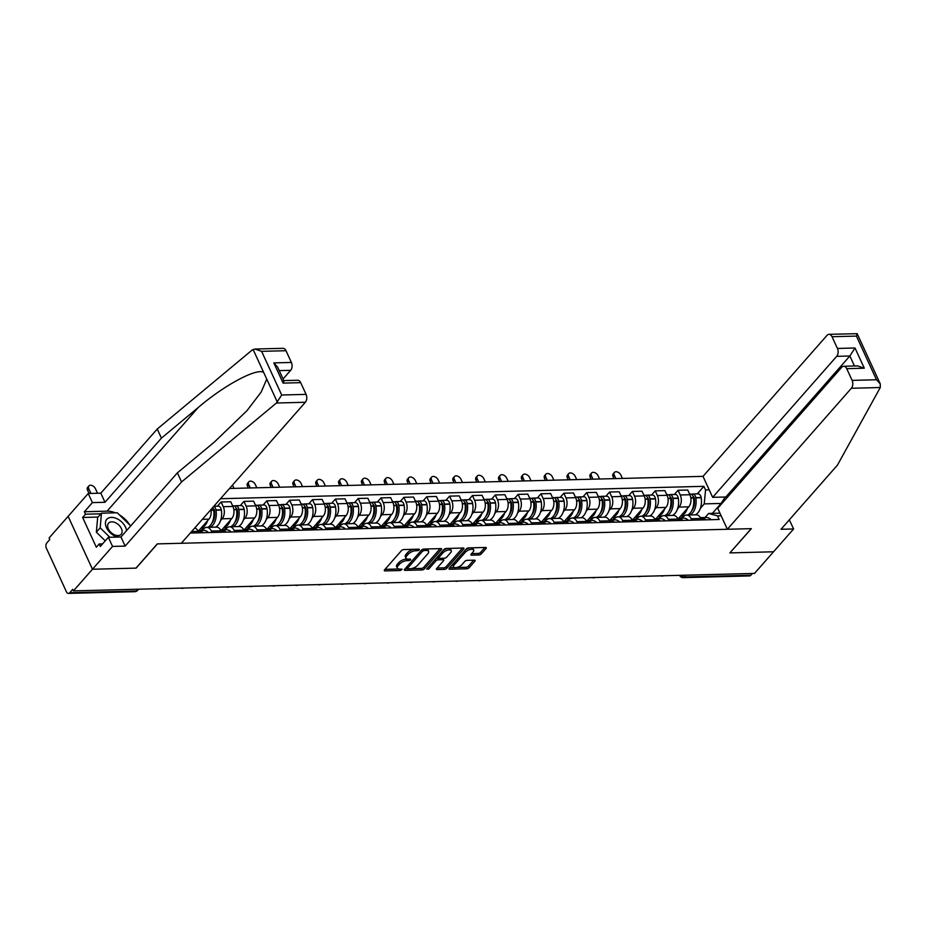 <?xml version="1.0" encoding="UTF-8"?>
<svg xmlns="http://www.w3.org/2000/svg" width="927" height="927" viewBox="0 0 927 927"><rect width="100%" height="100%" fill="white"/><g stroke="black" fill="none" stroke-linecap="round" stroke-linejoin="round"><path stroke-width="1.39" d="M415.145 549.271L415.806 550.708L417.787 550.661L419.444 549.885L419.097 549.166L403.824 549.56A1.854 0.811 155.3 0 0 401.449 550.661L384.554 569.873A1.854 0.811 155.3 0 0 384.299 570.603A1.854 0.811 155.3 0 0 385.053 570.905L400.325 570.511L402.156 569.224L399.664 569.062L400.325 570.511M410.719 559.815L410.371 559.085L408.39 559.143L409.05 560.58L410.719 559.815M478.935 554.983A1.854 0.811 155.3 0 0 481.31 553.882L486.049 548.494A1.854 0.811 155.3 0 0 486.293 547.753A1.854 0.811 155.3 0 0 485.551 547.463L468.587 547.892A1.854 0.811 155.3 0 0 466.211 549.004L449.317 568.205A1.854 0.811 155.3 0 0 449.074 568.946A1.854 0.811 155.3 0 0 449.815 569.236L466.779 568.807A1.854 0.811 155.3 0 0 469.155 567.706L474.879 561.194A1.854 0.811 155.3 0 0 475.122 560.453A1.854 0.811 155.3 0 0 474.381 560.163L467.127 560.348A1.854 0.811 155.3 0 0 464.751 561.449L461.913 564.682A4.959 2.167 155.3 0 1 457.196 567.382A4.959 2.167 155.3 0 1 453.558 566.849A4.959 2.167 155.3 0 1 454.218 564.879L465.342 552.225A4.959 2.167 155.3 0 1 470.047 549.526A4.959 2.167 155.3 0 1 473.685 550.059A4.959 2.167 155.3 0 1 473.025 552.028L471.171 554.137A1.854 0.811 155.3 0 0 470.928 554.879A1.854 0.811 155.3 0 0 471.681 555.169L478.935 554.983L478.228 553.442A1.854 0.811 155.3 0 0 480.603 552.341L484.879 547.475M415.806 550.708A5.933 2.596 155.3 0 0 408.204 554.242L406.791 555.841A5.933 2.596 155.3 0 0 406.003 558.205A5.933 2.596 155.3 0 0 408.39 559.143M407.359 559.062L406.362 559.097L407.08 560.638L409.05 560.58M407.08 560.638A5.933 2.596 155.3 0 0 399.467 564.172L398.065 565.771A5.933 2.596 155.3 0 0 397.277 568.124A5.933 2.596 155.3 0 0 399.664 569.062M254.971 349.039L282.99 348.32A5.666 3.569 88.5 0 1 286.003 350.719L261.611 351.345L254.971 349.039L252.086 350.093L157.231 429.039L100.811 493.176L88.216 493.5L68.123 516.339L92.468 569.248L136.118 568.124L157.439 543.882L751.218 528.657L729.897 552.898L773.535 551.785L754.508 573.419L73.442 590.881L72.723 589.34L69.757 592.712L136.107 591.009A3.778 2.422 41.3 0 0 137.532 590.418L138.587 589.213M137.671 589.236L136.107 591.009A3.778 2.375 -91.5 0 1 134.786 591.693L68.436 593.396A3.778 2.375 -91.5 0 1 66.431 591.797L46.35 548.135A3.778 2.375 -91.5 0 1 46.848 542.886L49.803 539.514L49.096 537.973L68.123 516.339L92.468 569.248L73.442 590.881M441.345 549.641A1.854 0.811 155.3 0 0 441.588 548.9A1.854 0.811 155.3 0 0 440.846 548.61L423.882 549.039A1.854 0.811 155.3 0 0 421.495 550.151L404.601 569.352A1.854 0.811 155.3 0 0 404.357 570.093A1.854 0.811 155.3 0 0 405.099 570.383L422.063 569.954A1.854 0.811 155.3 0 0 424.45 568.842L441.345 549.641L440.87 548.61M462.515 548.054L446.096 566.733A1.854 0.811 155.3 0 1 443.72 567.834L444.427 569.375L437.162 569.56A1.854 0.811 155.3 0 1 436.42 569.271A1.854 0.811 155.3 0 1 436.663 568.529L443.512 560.742A1.854 0.811 155.3 0 0 443.766 560.012A1.854 0.811 155.3 0 0 443.013 559.711L438.204 559.838A1.854 0.811 155.3 0 0 435.829 560.939L428.691 569.051L426.675 569.108L443.859 549.572A1.854 0.811 155.3 0 1 446.235 548.471L463.199 548.031L463.697 549.062A1.854 0.811 155.3 0 0 463.94 548.332A1.854 0.811 155.3 0 0 463.199 548.031M463.697 549.062L446.802 568.274A1.854 0.811 155.3 0 1 444.427 569.375M836.687 356.339A5.666 3.569 -91.5 0 0 837.429 348.448L854.995 347.996L849.862 355.991L836.687 356.339L712.654 497.335L703.002 476.362L229.49 488.494M752.4 573.477L750.835 575.25A3.778 2.375 88.5 0 1 749.514 575.934L683.164 577.637A3.778 2.375 -91.5 0 0 684.485 576.942L750.835 575.25M68.436 593.396A3.778 2.375 -91.5 0 0 69.757 592.712M198.818 532.84L198.158 531.38A8.679 5.469 -91.5 0 0 194.821 527.915M202.376 530.429L203.673 528.946A8.679 5.469 88.5 0 1 206.709 527.37A8.679 5.469 88.5 0 1 211.333 531.044L212.005 532.492M221.669 532.249L220.997 530.8A8.679 5.469 -91.5 0 0 216.385 527.115L206.709 527.37M198.934 530.511L208.946 519.143A8.679 5.469 -91.5 0 0 210.904 509.63M225.226 529.838L226.524 528.367A8.679 5.469 88.5 0 1 229.56 526.779A8.679 5.469 88.5 0 1 234.183 530.464L234.855 531.913M217.416 506.177L221.09 501.994L223.256 506.698A8.679 5.469 88.5 0 1 222.121 518.796L220.556 520.58M244.519 531.658L243.847 530.209A8.679 5.469 -91.5 0 0 239.224 526.536L229.56 526.779M221.785 529.931L231.785 518.552A8.679 5.469 -91.5 0 0 232.92 506.455L230.765 501.75L221.09 501.994M248.077 529.259L249.375 527.776A8.679 5.469 88.5 0 1 252.411 526.2A8.679 5.469 88.5 0 1 257.034 529.873L257.694 531.322M240.267 505.597L243.94 501.414L246.107 506.119A8.679 5.469 88.5 0 1 244.971 518.216L243.407 519.989M267.37 531.078L266.698 529.63A8.679 5.469 -91.5 0 0 262.074 525.945L252.411 526.2M244.635 529.34L254.635 517.961A8.679 5.469 -91.5 0 0 255.771 505.864L253.604 501.159L243.94 501.414M270.927 528.668L272.214 527.196A8.679 5.469 88.5 0 1 275.261 525.609A8.679 5.469 88.5 0 1 279.884 529.294L280.545 530.742M263.117 505.006L266.791 500.823L268.957 505.528A8.679 5.469 88.5 0 1 267.822 517.625L266.258 519.398M290.221 530.487L289.548 529.039A8.679 5.469 -91.5 0 0 284.925 525.366L275.261 525.609M267.486 528.761L277.486 517.382A8.679 5.469 -91.5 0 0 278.621 505.285L276.455 500.58L266.791 500.823M293.766 528.077L295.064 526.606A8.679 5.469 88.5 0 1 298.112 525.018A8.679 5.469 88.5 0 1 302.735 528.703L303.396 530.151M285.956 504.427L289.641 500.244L291.808 504.948A8.679 5.469 88.5 0 1 290.672 517.046L289.108 518.819M313.059 529.908L312.399 528.46A8.679 5.469 -91.5 0 0 307.776 524.775L298.112 525.018M290.325 528.17L300.336 516.791A8.679 5.469 -91.5 0 0 301.472 504.694L299.305 499.989L289.641 500.244M316.617 527.498L317.915 526.026A8.679 5.469 88.5 0 1 320.962 524.439A8.679 5.469 88.5 0 1 325.586 528.112L326.246 529.572M308.807 503.836L312.492 499.653L314.647 504.358A8.679 5.469 88.5 0 1 313.523 516.455L311.959 518.228M335.91 529.317L335.25 527.869A8.679 5.469 -91.5 0 0 330.626 524.195L320.962 524.439M313.175 527.59L323.187 516.212A8.679 5.469 -91.5 0 0 324.323 504.114L322.156 499.41L312.492 499.653M339.467 526.907L340.765 525.435A8.679 5.469 88.5 0 1 343.813 523.848A8.679 5.469 88.5 0 1 348.425 527.533L349.097 528.981M331.657 503.257L335.342 499.074L337.498 503.778A8.679 5.469 88.5 0 1 336.362 515.875L334.809 517.648M358.761 528.738L358.1 527.289A8.679 5.469 -91.5 0 0 353.477 523.604L343.813 523.848M336.026 527L346.038 515.621A8.679 5.469 -91.5 0 0 347.173 503.523L345.006 498.819L335.342 499.074M362.318 526.327L363.616 524.844A8.679 5.469 88.5 0 1 366.652 523.268A8.679 5.469 88.5 0 1 371.275 526.942L371.947 528.39M354.508 502.666L358.181 498.483L360.348 503.187A8.679 5.469 88.5 0 1 359.212 515.285L357.66 517.057M381.611 528.147L380.939 526.698A8.679 5.469 -91.5 0 0 376.327 523.013L366.652 523.268M358.876 526.409L368.888 515.041A8.679 5.469 -91.5 0 0 370.012 502.944L367.857 498.239L358.181 498.483M385.168 525.736L386.466 524.265A8.679 5.469 88.5 0 1 389.502 522.677A8.679 5.469 88.5 0 1 394.126 526.362L394.798 527.811M377.359 502.075L381.032 497.892L383.199 502.608A8.679 5.469 88.5 0 1 382.063 514.705L380.499 516.478M404.462 527.556L403.79 526.107A8.679 5.469 -91.5 0 0 399.178 522.434L389.502 522.677M381.727 525.829L391.727 514.45A8.679 5.469 -91.5 0 0 392.863 502.353L390.707 497.648L381.032 497.892M408.019 525.157L409.317 523.674A8.679 5.469 88.5 0 1 412.353 522.098A8.679 5.469 88.5 0 1 416.976 525.771L417.637 527.22M400.209 501.495L403.882 497.312L406.049 502.017A8.679 5.469 88.5 0 1 404.914 514.114L403.349 515.887M427.312 526.976L426.64 525.528A8.679 5.469 -91.5 0 0 422.017 521.843L412.353 522.098M404.578 525.238L414.578 513.871A8.679 5.469 -91.5 0 0 415.713 501.774L413.546 497.069L403.882 497.312M430.87 524.566L432.167 523.095A8.679 5.469 88.5 0 1 435.203 521.507A8.679 5.469 88.5 0 1 439.827 525.192L440.487 526.64M423.06 500.904L426.733 496.721L428.9 501.426A8.679 5.469 88.5 0 1 427.764 513.523L426.2 515.296M450.163 526.385L449.491 524.937A8.679 5.469 -91.5 0 0 444.867 521.264L435.203 521.507M427.428 524.659L437.428 513.28A8.679 5.469 -91.5 0 0 438.564 501.183L436.397 496.478L426.733 496.721M453.709 523.987L455.006 522.504A8.679 5.469 88.5 0 1 458.054 520.928A8.679 5.469 88.5 0 1 462.677 524.601L463.338 526.049M445.899 500.325L449.583 496.142L451.75 500.847A8.679 5.469 88.5 0 1 450.615 512.944L449.05 514.717M473.002 525.806L472.341 524.358A8.679 5.469 -91.5 0 0 467.718 520.673L458.054 520.928M450.267 524.068L460.279 512.689A8.679 5.469 -91.5 0 0 461.414 500.592L459.247 495.887L449.583 496.142M476.559 523.396L477.857 521.924A8.679 5.469 88.5 0 1 480.904 520.337A8.679 5.469 88.5 0 1 485.528 524.022L486.188 525.47M468.749 499.734L472.434 495.551L474.601 500.256A8.679 5.469 88.5 0 1 473.465 512.353L471.901 514.126M495.852 525.215L495.192 523.767A8.679 5.469 -91.5 0 0 490.568 520.093L480.904 520.337M473.118 523.488L483.129 512.11A8.679 5.469 -91.5 0 0 484.265 500.012L482.098 495.308L472.434 495.551M499.41 522.805L500.707 521.333A8.679 5.469 88.5 0 1 503.755 519.746A8.679 5.469 88.5 0 1 508.367 523.431L509.039 524.879M491.6 499.155L495.285 494.972L497.44 499.676A8.679 5.469 88.5 0 1 496.304 511.774L494.751 513.546M518.703 524.636L518.042 523.187A8.679 5.469 -91.5 0 0 513.419 519.502L503.755 519.746M495.968 522.898L505.98 511.519A8.679 5.469 -91.5 0 0 507.115 499.421L504.948 494.717L495.285 494.972M522.26 522.225L523.558 520.754A8.679 5.469 88.5 0 1 526.594 519.166A8.679 5.469 88.5 0 1 531.217 522.84L531.889 524.288M514.45 498.564L518.123 494.381L520.29 499.085A8.679 5.469 88.5 0 1 519.155 511.183L517.602 512.955M541.553 524.045L540.893 522.596A8.679 5.469 -91.5 0 0 536.269 518.911L526.594 519.166M518.819 522.307L528.83 510.939A8.679 5.469 -91.5 0 0 529.954 498.842L527.799 494.137L518.123 494.381M545.111 521.634L546.409 520.163A8.679 5.469 88.5 0 1 549.444 518.575A8.679 5.469 88.5 0 1 554.068 522.26L554.74 523.709M537.301 497.973L540.974 493.801L543.141 498.506A8.679 5.469 88.5 0 1 542.005 510.603L540.441 512.376M564.404 523.465L563.732 522.005A8.679 5.469 -91.5 0 0 559.12 518.332L549.444 518.575M541.669 521.727L551.669 510.348A8.679 5.469 -91.5 0 0 552.805 498.251L550.65 493.546L540.974 493.801M567.961 521.055L569.259 519.572A8.679 5.469 88.5 0 1 572.295 517.996A8.679 5.469 88.5 0 1 576.918 521.669L577.591 523.118M560.151 497.393L563.825 493.21L565.991 497.915A8.679 5.469 88.5 0 1 564.856 510.012L563.292 511.785M587.255 522.874L586.582 521.426A8.679 5.469 -91.5 0 0 581.959 517.741L572.295 517.996M564.52 521.136L574.52 509.769A8.679 5.469 -91.5 0 0 575.655 497.672L573.489 492.967L563.825 493.21M590.812 520.464L592.11 518.993A8.679 5.469 88.5 0 1 595.146 517.405A8.679 5.469 88.5 0 1 599.769 521.09L600.429 522.538M583.002 496.802L586.675 492.619L588.842 497.324A8.679 5.469 88.5 0 1 587.706 509.421L586.142 511.206M610.105 522.283L609.433 520.835A8.679 5.469 -91.5 0 0 604.81 517.162L595.146 517.405M587.37 520.557L597.37 509.178A8.679 5.469 -91.5 0 0 598.506 497.081L596.339 492.376L586.675 492.619M613.651 519.885L614.949 518.402A8.679 5.469 88.5 0 1 617.996 516.826A8.679 5.469 88.5 0 1 622.62 520.499L623.28 521.947M605.841 496.223L609.526 492.04L611.693 496.745A8.679 5.469 88.5 0 1 610.557 508.842L608.993 510.615M632.944 521.704L632.284 520.256A8.679 5.469 -91.5 0 0 627.66 516.571L617.996 516.826M610.209 519.966L620.221 508.587A8.679 5.469 -91.5 0 0 621.357 496.49L619.19 491.785L609.526 492.04M636.501 519.294L637.799 517.822A8.679 5.469 88.5 0 1 640.847 516.235A8.679 5.469 88.5 0 1 645.47 519.92L646.131 521.368M628.691 495.632L632.376 491.449L634.543 496.154A8.679 5.469 88.5 0 1 633.408 508.251L631.843 510.024M655.795 521.113L655.134 519.665A8.679 5.469 -91.5 0 0 650.511 515.991L640.847 516.235M633.06 519.387L643.071 508.008A8.679 5.469 -91.5 0 0 644.207 495.91L642.04 491.206L632.376 491.449M659.352 518.703L660.65 517.231A8.679 5.469 88.5 0 1 663.697 515.644A8.679 5.469 88.5 0 1 668.309 519.329L668.981 520.777M651.542 495.053L655.227 490.87L657.382 495.574A8.679 5.469 88.5 0 1 656.246 507.672L654.694 509.444M678.645 520.534L677.985 519.085A8.679 5.469 -91.5 0 0 673.361 515.4L663.697 515.644M655.91 518.796L665.922 507.417A8.679 5.469 -91.5 0 0 667.058 495.319L664.891 490.615L655.227 490.87M682.202 518.123L683.5 516.652A8.679 5.469 88.5 0 1 686.536 515.064A8.679 5.469 88.5 0 1 691.16 518.738L691.832 520.198M674.392 494.462L678.066 490.279L680.233 494.983A8.679 5.469 88.5 0 1 679.097 507.081L677.544 508.853M701.496 519.943L700.835 518.494A8.679 5.469 -91.5 0 0 696.212 514.821L686.536 515.064M678.761 518.216L688.773 506.837A8.679 5.469 -91.5 0 0 689.908 494.74L687.741 490.035L678.066 490.279M721.38 504.091L721.09 503.454L704.242 503.882L705.551 489.954L703.883 486.327L220.499 498.714M705.551 489.954L709.213 489.85M721.136 515.771L717.475 515.864L708.645 513.454L719.931 513.164M190.302 533.048L719.143 519.491L717.475 515.864M712.376 513.361L721.09 503.454L725.215 497.011M705.053 517.533L708.645 513.454M704.242 503.882L700.395 508.274M697.243 493.882L703.883 486.327M413.882 549.305A5.933 2.596 155.3 0 0 407.486 552.701L408.204 554.242M406.003 558.205L405.296 556.663A5.933 2.596 155.3 0 1 406.084 554.3L407.486 552.701M406.362 559.097A5.933 2.596 155.3 0 0 398.761 562.631L399.467 564.172M397.277 568.124L396.571 566.582A5.933 2.596 155.3 0 1 397.359 564.23L398.761 562.631M385.018 569.34L398.633 568.993M411.298 568.668L421.356 568.413A1.854 0.811 155.3 0 0 423.732 567.301L440.163 548.622M405.076 568.83L407.579 568.761M424.149 550.499L422.48 551.275L407.648 568.135L407.996 568.854L410.082 568.796A5.933 2.596 155.3 0 0 417.683 565.261L427.822 553.743A5.933 2.596 155.3 0 0 428.61 551.38A5.933 2.596 155.3 0 0 426.223 550.441L424.149 550.499L423.5 549.085M406.756 566.907L407.474 568.645M428.61 551.38L427.903 549.838A5.933 2.596 155.3 0 0 426.547 548.981M443.72 567.834L437.127 568.008M443.766 560.012L443.048 558.46A1.854 0.811 155.3 0 0 442.839 558.263M438.992 558.251L437.498 558.297A1.854 0.811 155.3 0 0 435.563 559.004M450.626 552.666A4.959 2.167 155.3 0 0 451.287 550.684A4.959 2.167 155.3 0 0 447.648 550.151A4.959 2.167 155.3 0 0 442.932 552.863L439.016 557.312A1.854 0.811 155.3 0 0 438.772 558.054A1.854 0.811 155.3 0 0 439.514 558.344L444.334 558.216A1.854 0.811 155.3 0 0 446.71 557.115L450.626 552.666M451.287 550.684L450.58 549.143A4.959 2.167 155.3 0 0 449.247 548.39M447.822 548.425A4.959 2.167 155.3 0 0 442.897 550.661M438.065 556.165A1.854 0.811 155.3 0 0 438.065 556.513L438.772 558.054M471.646 553.616L478.228 553.442M473.685 550.059L472.979 548.517A4.959 2.167 155.3 0 0 471.924 547.811M469.873 547.869A4.959 2.167 155.3 0 0 465.308 550.035M453.036 563.987A4.959 2.167 155.3 0 0 452.851 565.308L453.558 566.849M456.663 567.498L466.072 567.266A1.854 0.811 155.3 0 0 468.448 566.154L473.709 560.175M449.78 567.683L454.612 567.556M97.532 493.268L95.388 488.622A4.253 2.723 41.3 0 0 92.213 485.586A4.253 2.723 41.3 0 0 88.911 485.899A4.253 2.723 41.3 0 0 88.795 488.784L87.555 490.198A4.253 2.723 -138.7 0 1 87.659 487.312L88.911 485.899M90.939 493.431L88.795 488.784M87.555 490.198L89.062 493.477M276.431 403.013L281.692 395.006L306.084 394.381A5.666 3.569 88.5 0 1 305.342 402.272L276.431 403.013L181.565 481.947L125.145 546.096L112.549 546.42L92.468 569.248L135.968 568.135L157.289 543.894L181.31 543.268L305.342 402.272M98.065 517.069L82.63 517.463L96.327 547.243L99.189 543.975L100.325 546.443L108.366 537.312L120.962 536.988L177.381 472.851L214.23 442.179L247.034 410.615L261.194 392.017L266.756 379.12L263.662 372.411C256.767 367.764 224.23 385.203 198.274 407.474L161.414 438.135L104.994 502.283L92.399 502.608L84.369 511.739L107.069 511.159A21.24 13.627 -138.7 0 1 115.388 512.84M177.381 472.851L181.565 481.947M108.366 537.312L112.549 546.42M120.962 536.988L125.145 546.096M286.003 350.719L291.391 362.445A5.666 3.569 88.5 0 1 290.649 370.337L279.236 370.626M283.071 378.958L290.649 370.337M82.63 517.463L85.504 514.207L84.369 511.739M88.216 493.5L92.399 502.608M100.811 493.176L104.994 502.283M157.231 429.039L161.414 438.135M283.824 380.615L297.671 380.255A5.666 3.569 88.5 0 1 300.684 382.654L306.084 394.381M119.386 514.856A21.24 13.627 -138.7 0 1 129.977 525.215M99.189 543.975L102.573 543.894M100.927 513.813L85.504 514.207M283.871 380.696L277.613 367.092L273.813 362.897L291.391 362.445M300.684 382.654L283.117 383.106C284.299 380.452 284.091 379.966 282.503 381.623M727.347 529.271L851.368 388.262A5.666 3.569 -91.5 0 0 852.11 380.383L846.722 368.656A5.666 3.569 -91.5 0 0 843.709 366.258A5.666 3.569 -91.5 0 0 841.728 367.289L717.695 508.286L727.347 529.271L751.368 528.657L729.989 552.793M852.11 380.383L876.502 379.757L880.291 383.952L880.279 387.521L837.44 465.134L781.021 529.271L793.616 528.958L789.317 519.85M793.616 528.958L773.535 551.785L730.036 552.898M837.429 348.448L832.029 336.721A5.666 3.569 -91.5 0 0 829.016 334.323A5.666 3.569 -91.5 0 0 827.035 335.354L703.002 476.362M854.462 365.98L849.862 355.991L725.841 496.999L726.455 498.332M725.841 496.999L712.654 497.335M843.709 366.258L857.649 365.898L864.3 368.204L846.722 368.656M829.016 334.323L857.174 333.685L880.291 383.952M856.432 333.975C857.452 333.152 857.44 333.859 856.421 336.095L832.029 336.721M126.535 530.65A12.271 7.868 41.3 0 0 125.527 527.173A12.271 7.868 41.3 0 0 111.391 517.393A12.271 7.868 41.3 0 0 106.489 527.672A12.271 7.868 41.3 0 0 117.613 537.081M108.355 528.877A8.401 5.388 41.3 0 0 114.647 534.867A8.401 5.388 41.3 0 0 121.182 534.253A8.401 5.388 41.3 0 0 121.391 528.541A8.401 5.388 41.3 0 0 115.099 522.55A8.401 5.388 41.3 0 0 108.563 523.164A8.401 5.388 41.3 0 0 108.355 528.877M105.249 540.858L96.362 532.179L97.636 517.556L101.46 513.199L117.277 512.793L130.695 525.922M109.849 537.278L100.197 527.834L101.46 513.199M96.362 532.179L100.197 527.834M197.938 530.939A14.345 9.05 88.5 0 1 200.8 532.782M203.14 532.724A14.345 9.05 -91.5 0 0 198.158 530.534A14.345 9.05 -91.5 0 0 197.729 530.557M208.482 532.585A14.345 9.05 -91.5 0 0 203.5 530.395L198.158 530.534M213.28 508.796A2.317 1.46 88.5 0 1 214.45 510.51L214.496 510.777A11.889 7.497 88.5 0 1 211.785 523.234M215.516 527.139A14.345 9.05 -91.5 0 0 217.996 525.18A14.345 9.05 -91.5 0 0 221.333 510.059L221.286 509.792A4.762 3.001 -91.5 0 0 218.262 506.154L213.859 506.269M210.162 527.278A14.345 9.05 -91.5 0 0 212.642 525.319A14.345 9.05 -91.5 0 0 215.991 510.198L215.945 509.931A4.762 3.001 -91.5 0 0 213.708 506.443M212.677 507.614A4.762 3.001 88.5 0 1 213.604 509.989L213.65 510.256A14.345 9.05 88.5 0 1 210.302 525.377A14.345 9.05 88.5 0 1 207.822 527.336M201.182 527.961A14.345 9.05 -91.5 0 0 204.96 525.516A14.345 9.05 -91.5 0 0 207.613 520.65M220.777 530.348A14.345 9.05 88.5 0 1 223.65 532.202M203.407 528.042L201.286 530.453M225.991 532.133A14.345 9.05 -91.5 0 0 221.008 529.954A14.345 9.05 -91.5 0 0 220.58 529.977M231.333 532.005A14.345 9.05 -91.5 0 0 226.35 529.815L221.008 529.954M213.94 513.106L214.682 512.26M236.13 508.205A2.317 1.46 88.5 0 1 237.3 509.931L237.347 510.186A11.889 7.497 88.5 0 1 234.635 522.643M238.366 526.559A14.345 9.05 -91.5 0 0 240.835 524.589A14.345 9.05 -91.5 0 0 244.183 509.468L244.137 509.213A4.762 3.001 -91.5 0 0 241.113 505.574L235.771 505.713A4.762 3.001 -91.5 0 0 234.612 506.119M233.013 526.698A14.345 9.05 -91.5 0 0 235.493 524.728A14.345 9.05 -91.5 0 0 238.842 509.607L238.795 509.352A4.762 3.001 -91.5 0 0 235.771 505.713M232.619 505.794L233.43 505.771A4.762 3.001 88.5 0 1 236.455 509.41L236.501 509.665A14.345 9.05 88.5 0 1 233.152 524.786A14.345 9.05 88.5 0 1 230.672 526.756M224.033 527.37A14.345 9.05 -91.5 0 0 227.799 524.925A14.345 9.05 -91.5 0 0 230.464 520.059M243.627 529.769A14.345 9.05 88.5 0 1 246.501 531.611M226.258 527.451L224.137 529.873M248.842 531.553A14.345 9.05 -91.5 0 0 243.859 529.363A14.345 9.05 -91.5 0 0 243.419 529.387M254.183 531.414A14.345 9.05 -91.5 0 0 249.201 529.224L243.859 529.363M236.791 512.515L237.532 511.669M258.981 507.614A2.317 1.46 88.5 0 1 260.151 509.34L260.197 509.607A11.889 7.497 88.5 0 1 257.486 522.063M261.205 525.968A14.345 9.05 -91.5 0 0 263.685 524.01A14.345 9.05 -91.5 0 0 267.034 508.888L266.988 508.622A4.762 3.001 -91.5 0 0 263.963 504.983L258.621 505.122A4.762 3.001 -91.5 0 0 257.451 505.528M255.864 526.107A14.345 9.05 -91.5 0 0 258.343 524.149A14.345 9.05 -91.5 0 0 261.692 509.027L261.646 508.761A4.762 3.001 -91.5 0 0 258.621 505.122M255.47 505.203L256.269 505.18A4.762 3.001 88.5 0 1 259.305 508.819L259.34 509.085A14.345 9.05 88.5 0 1 256.003 524.207A14.345 9.05 88.5 0 1 253.523 526.165M246.883 526.791A14.345 9.05 -91.5 0 0 250.649 524.346A14.345 9.05 -91.5 0 0 253.314 519.479M266.478 529.178A14.345 9.05 88.5 0 1 269.34 531.02M249.108 526.872L246.988 529.282M271.692 530.962A14.345 9.05 -91.5 0 0 266.698 528.772A14.345 9.05 -91.5 0 0 266.269 528.807M277.034 530.823A14.345 9.05 -91.5 0 0 272.051 528.645L266.698 528.772M259.641 511.936L260.383 511.09M281.831 507.034A2.317 1.46 88.5 0 1 283.002 508.761L283.048 509.016A11.889 7.497 88.5 0 1 280.336 521.472M284.056 525.389A14.345 9.05 -91.5 0 0 286.536 523.419A14.345 9.05 -91.5 0 0 289.884 508.297L289.838 508.042A4.762 3.001 -91.5 0 0 286.814 504.404L281.472 504.543A4.762 3.001 -91.5 0 0 280.302 504.948M278.714 525.516A14.345 9.05 -91.5 0 0 281.194 523.558A14.345 9.05 -91.5 0 0 284.531 508.436L284.496 508.17A4.762 3.001 -91.5 0 0 281.472 504.543M278.32 504.624L279.12 504.601A4.762 3.001 88.5 0 1 282.144 508.239L282.19 508.494A14.345 9.05 88.5 0 1 278.853 523.616A14.345 9.05 88.5 0 1 276.373 525.586M269.734 526.2A14.345 9.05 -91.5 0 0 273.5 523.755A14.345 9.05 -91.5 0 0 276.165 518.888M289.328 528.599A14.345 9.05 88.5 0 1 292.19 530.441M271.959 526.281L269.838 528.691M294.543 530.383A14.345 9.05 -91.5 0 0 289.548 528.193A14.345 9.05 -91.5 0 0 289.12 528.216M299.885 530.244A14.345 9.05 -91.5 0 0 294.902 528.054L289.548 528.193M282.492 511.345L283.233 510.499M304.682 506.443A2.317 1.46 88.5 0 1 305.852 508.17L305.887 508.436A11.889 7.497 88.5 0 1 303.187 520.893M306.907 524.798A14.345 9.05 -91.5 0 0 309.386 522.84A14.345 9.05 -91.5 0 0 312.735 507.718L312.689 507.451A4.762 3.001 -91.5 0 0 309.664 503.813L304.311 503.952A4.762 3.001 -91.5 0 0 303.152 504.358M301.565 524.937A14.345 9.05 -91.5 0 0 304.044 522.967A14.345 9.05 -91.5 0 0 307.382 507.857L307.347 507.59A4.762 3.001 -91.5 0 0 304.311 503.952M301.159 504.033L301.97 504.01A4.762 3.001 88.5 0 1 304.995 507.648L305.041 507.915A14.345 9.05 88.5 0 1 301.692 523.037A14.345 9.05 88.5 0 1 299.224 524.995M292.573 525.609A14.345 9.05 -91.5 0 0 296.35 523.164A14.345 9.05 -91.5 0 0 299.015 518.297M232.48 485.099L233.998 488.378M312.179 528.008A14.345 9.05 88.5 0 1 315.041 529.85M294.809 525.702L292.689 528.112M317.382 529.792A14.345 9.05 -91.5 0 0 312.399 527.602A14.345 9.05 -91.5 0 0 311.97 527.637M322.735 529.653A14.345 9.05 -91.5 0 0 317.741 527.463L312.399 527.602M305.342 510.754L306.084 509.908M327.532 505.864A2.317 1.46 88.5 0 1 328.691 507.579L328.737 507.845A11.889 7.497 88.5 0 1 326.037 520.302M329.757 524.207A14.345 9.05 -91.5 0 0 332.237 522.249A14.345 9.05 -91.5 0 0 335.586 507.127L335.539 506.872A4.762 3.001 -91.5 0 0 332.515 503.234L327.161 503.361A4.762 3.001 -91.5 0 0 326.003 503.778M324.415 524.346A14.345 9.05 -91.5 0 0 326.895 522.388A14.345 9.05 -91.5 0 0 330.232 507.266L330.186 506.999A4.762 3.001 -91.5 0 0 327.161 503.361M324.01 503.442L324.821 503.431A4.762 3.001 88.5 0 1 327.845 507.069L327.891 507.324A14.345 9.05 88.5 0 1 324.543 522.446A14.345 9.05 88.5 0 1 322.063 524.404M315.423 525.03A14.345 9.05 -91.5 0 0 319.201 522.585A14.345 9.05 -91.5 0 0 321.854 517.718M256.849 487.799L255.331 484.52A4.253 2.723 41.3 0 0 252.156 481.484A4.253 2.723 41.3 0 0 248.853 481.797A4.253 2.723 41.3 0 0 248.737 484.682L247.497 486.096A4.253 2.723 -138.7 0 1 247.602 483.21L248.853 481.797M335.029 527.417A14.345 9.05 88.5 0 1 337.892 529.271M317.66 525.111L315.528 527.521M340.232 529.213A14.345 9.05 -91.5 0 0 335.25 527.023A14.345 9.05 -91.5 0 0 334.821 527.046M345.586 529.074A14.345 9.05 -91.5 0 0 340.591 526.884L335.25 527.023M328.181 510.174L328.934 509.329M250.255 487.961L248.737 484.682M247.497 486.096L248.378 488.019M350.383 505.273A2.317 1.46 88.5 0 1 351.542 506.999L351.588 507.266A11.889 7.497 88.5 0 1 348.876 519.723M352.608 523.628A14.345 9.05 -91.5 0 0 355.087 521.658A14.345 9.05 -91.5 0 0 358.425 506.548L358.39 506.281A4.762 3.001 -91.5 0 0 355.365 502.643L350.012 502.782A4.762 3.001 -91.5 0 0 348.853 503.187M347.266 523.767A14.345 9.05 -91.5 0 0 349.734 521.797A14.345 9.05 -91.5 0 0 353.083 506.675L353.036 506.42A4.762 3.001 -91.5 0 0 350.012 502.782M346.86 502.863L347.671 502.84A4.762 3.001 88.5 0 1 350.696 506.478L350.742 506.745A14.345 9.05 88.5 0 1 347.393 521.855A14.345 9.05 88.5 0 1 344.914 523.825M338.274 524.439A14.345 9.05 -91.5 0 0 342.051 521.994A14.345 9.05 -91.5 0 0 344.705 517.127M279.687 487.208L278.181 483.929A4.253 2.723 41.3 0 0 275.006 480.904A4.253 2.723 41.3 0 0 271.704 481.206A4.253 2.723 41.3 0 0 271.588 484.103L270.348 485.516A4.253 2.723 -138.7 0 1 270.452 482.619L271.704 481.206M357.88 526.837A14.345 9.05 88.5 0 1 360.742 528.68M340.51 524.52L338.378 526.942M363.083 528.622A14.345 9.05 -91.5 0 0 358.1 526.432A14.345 9.05 -91.5 0 0 357.671 526.455M368.425 528.483A14.345 9.05 -91.5 0 0 363.442 526.293L358.1 526.432M351.032 509.583L351.773 508.738M273.106 487.382L271.588 484.103M270.348 485.516L271.229 487.428M373.233 504.694A2.317 1.46 88.5 0 1 374.392 506.409L374.438 506.675A11.889 7.497 88.5 0 1 371.727 519.132M375.458 523.037A14.345 9.05 -91.5 0 0 377.938 521.078A14.345 9.05 -91.5 0 0 381.275 505.957L381.229 505.69A4.762 3.001 -91.5 0 0 378.204 502.063L372.863 502.191A4.762 3.001 -91.5 0 0 371.704 502.596M370.105 523.176A14.345 9.05 -91.5 0 0 372.584 521.217A14.345 9.05 -91.5 0 0 375.933 506.096L375.887 505.829A4.762 3.001 -91.5 0 0 372.863 502.191M369.711 502.272L370.522 502.26A4.762 3.001 88.5 0 1 373.546 505.887L373.593 506.154A14.345 9.05 88.5 0 1 370.244 521.275A14.345 9.05 88.5 0 1 367.764 523.234M361.124 523.859A14.345 9.05 -91.5 0 0 364.902 521.414A14.345 9.05 -91.5 0 0 367.555 516.548M302.538 486.629L301.032 483.349A4.253 2.723 41.3 0 0 297.857 480.313A4.253 2.723 41.3 0 0 294.543 480.626A4.253 2.723 41.3 0 0 294.438 483.512L293.199 484.925A4.253 2.723 -138.7 0 1 293.303 482.04L294.543 480.626M380.719 526.246A14.345 9.05 88.5 0 1 383.593 528.1M363.349 523.94L361.229 526.351M385.933 528.031A14.345 9.05 -91.5 0 0 380.951 525.852A14.345 9.05 -91.5 0 0 380.522 525.876M391.275 527.903A14.345 9.05 -91.5 0 0 386.292 525.713L380.951 525.852M373.882 509.004L374.624 508.158M295.945 486.791L294.438 483.512M293.199 484.925L294.079 486.837M396.072 504.103A2.317 1.46 88.5 0 1 397.243 505.829L397.289 506.084A11.889 7.497 88.5 0 1 394.578 518.552M398.309 522.457A14.345 9.05 -91.5 0 0 400.777 520.487A14.345 9.05 -91.5 0 0 404.126 505.377L404.079 505.111A4.762 3.001 -91.5 0 0 401.055 501.472L395.713 501.611A4.762 3.001 -91.5 0 0 394.554 502.017M392.955 522.596A14.345 9.05 -91.5 0 0 395.435 520.626A14.345 9.05 -91.5 0 0 398.784 505.505L398.737 505.25A4.762 3.001 -91.5 0 0 395.713 501.611M392.561 501.692L393.372 501.669A4.762 3.001 88.5 0 1 396.397 505.308L396.443 505.574A14.345 9.05 88.5 0 1 393.094 520.684A14.345 9.05 88.5 0 1 390.615 522.654M383.975 523.268A14.345 9.05 -91.5 0 0 387.753 520.823A14.345 9.05 -91.5 0 0 390.406 515.957M325.389 486.038L323.882 482.758A4.253 2.723 41.3 0 0 320.696 479.734A4.253 2.723 41.3 0 0 317.393 480.035A4.253 2.723 41.3 0 0 317.289 482.932L316.049 484.346A4.253 2.723 -138.7 0 1 316.153 481.449L317.393 480.035M403.569 525.667A14.345 9.05 88.5 0 1 406.443 527.509M386.2 523.349L384.079 525.771M408.784 527.451A14.345 9.05 -91.5 0 0 403.801 525.261A14.345 9.05 -91.5 0 0 403.361 525.285M414.126 527.312A14.345 9.05 -91.5 0 0 409.143 525.122L403.801 525.261M396.733 508.413L397.474 507.567M318.795 486.212L317.289 482.932M316.049 484.346L316.93 486.258M418.923 503.523A2.317 1.46 88.5 0 1 420.093 505.238L420.14 505.505A11.889 7.497 88.5 0 1 417.428 517.961M421.148 521.866A14.345 9.05 -91.5 0 0 423.627 519.908A14.345 9.05 -91.5 0 0 426.976 504.786L426.93 504.52A4.762 3.001 -91.5 0 0 423.906 500.881L418.564 501.02A4.762 3.001 -91.5 0 0 417.393 501.426M415.806 522.005A14.345 9.05 -91.5 0 0 418.286 520.047A14.345 9.05 -91.5 0 0 421.634 504.925L421.588 504.659A4.762 3.001 -91.5 0 0 418.564 501.02M415.412 501.101L416.211 501.078A4.762 3.001 88.5 0 1 419.247 504.717L419.282 504.983A14.345 9.05 88.5 0 1 415.945 520.105A14.345 9.05 88.5 0 1 413.465 522.063M406.826 522.689A14.345 9.05 -91.5 0 0 410.591 520.244A14.345 9.05 -91.5 0 0 413.257 515.377M348.239 485.458L346.733 482.167A4.253 2.723 41.3 0 0 343.546 479.143A4.253 2.723 41.3 0 0 340.244 479.456A4.253 2.723 41.3 0 0 340.139 482.341L338.9 483.755A4.253 2.723 -138.7 0 1 339.004 480.87L340.244 479.456M426.42 525.076A14.345 9.05 88.5 0 1 429.282 526.93M409.05 522.77L406.93 525.18M431.634 526.86A14.345 9.05 -91.5 0 0 426.64 524.67A14.345 9.05 -91.5 0 0 426.211 524.705M436.976 526.733A14.345 9.05 -91.5 0 0 431.994 524.543L426.64 524.67M419.583 507.834L420.325 506.988M341.646 485.621L340.139 482.341M338.9 483.755L339.78 485.667M441.773 502.932A2.317 1.46 88.5 0 1 442.944 504.659L442.99 504.914A11.889 7.497 88.5 0 1 440.279 517.37M443.998 521.287A14.345 9.05 -91.5 0 0 446.478 519.317A14.345 9.05 -91.5 0 0 449.827 504.195L449.78 503.94A4.762 3.001 -91.5 0 0 446.756 500.302L441.414 500.441A4.762 3.001 -91.5 0 0 440.244 500.847M438.656 521.414A14.345 9.05 -91.5 0 0 441.136 519.456A14.345 9.05 -91.5 0 0 444.485 504.334L444.439 504.079A4.762 3.001 -91.5 0 0 441.414 500.441M438.262 500.522L439.062 500.499A4.762 3.001 88.5 0 1 442.086 504.137L442.133 504.392A14.345 9.05 88.5 0 1 438.795 519.514A14.345 9.05 88.5 0 1 436.316 521.484M429.676 522.098A14.345 9.05 -91.5 0 0 433.442 519.653A14.345 9.05 -91.5 0 0 436.107 514.786M371.09 484.867L369.583 481.588A4.253 2.723 41.3 0 0 366.397 478.552A4.253 2.723 41.3 0 0 363.094 478.865A4.253 2.723 41.3 0 0 362.99 481.75L361.739 483.164A4.253 2.723 -138.7 0 1 361.854 480.279L363.094 478.865M449.271 524.497A14.345 9.05 88.5 0 1 452.133 526.339M431.901 522.179L429.78 524.601M454.485 526.281A14.345 9.05 -91.5 0 0 449.491 524.091A14.345 9.05 -91.5 0 0 449.062 524.114M459.827 526.142A14.345 9.05 -91.5 0 0 454.844 523.952L449.491 524.091M442.434 507.243L443.176 506.397M364.496 485.041L362.99 481.75M361.739 483.164L362.631 485.088M464.624 502.341A2.317 1.46 88.5 0 1 465.794 504.068L465.829 504.334A11.889 7.497 88.5 0 1 463.129 516.791M466.849 520.696A14.345 9.05 -91.5 0 0 469.329 518.738A14.345 9.05 -91.5 0 0 472.677 503.616L472.631 503.349A4.762 3.001 -91.5 0 0 469.607 499.711L464.253 499.85A4.762 3.001 -91.5 0 0 463.094 500.256M461.507 520.835A14.345 9.05 -91.5 0 0 463.987 518.865A14.345 9.05 -91.5 0 0 467.324 503.755L467.289 503.488A4.762 3.001 -91.5 0 0 464.253 499.85M461.113 499.931L461.913 499.908A4.762 3.001 88.5 0 1 464.937 503.546L464.983 503.813A14.345 9.05 88.5 0 1 461.634 518.935A14.345 9.05 88.5 0 1 459.166 520.893M452.515 521.519A14.345 9.05 -91.5 0 0 456.293 519.062A14.345 9.05 -91.5 0 0 458.958 514.195M393.94 484.288L392.422 480.997A4.253 2.723 41.3 0 0 389.247 477.973A4.253 2.723 41.3 0 0 385.945 478.274A4.253 2.723 41.3 0 0 385.841 481.171L384.589 482.585A4.253 2.723 -138.7 0 1 384.705 479.688L385.945 478.274M472.121 523.906A14.345 9.05 88.5 0 1 474.983 525.748M454.751 521.6L452.631 524.01M477.324 525.69A14.345 9.05 -91.5 0 0 472.341 523.5A14.345 9.05 -91.5 0 0 471.913 523.535M482.677 525.551A14.345 9.05 -91.5 0 0 477.695 523.361L472.341 523.5M465.284 506.652L466.026 505.818M387.347 484.45L385.841 481.171M384.589 482.585L385.47 484.497M487.475 501.762A2.317 1.46 88.5 0 1 488.633 503.488L488.68 503.743A11.889 7.497 88.5 0 1 485.98 516.2M489.699 520.117A14.345 9.05 -91.5 0 0 492.179 518.147A14.345 9.05 -91.5 0 0 495.528 503.025L495.481 502.77A4.762 3.001 -91.5 0 0 492.457 499.132L487.104 499.271A4.762 3.001 -91.5 0 0 485.945 499.676M484.357 520.244A14.345 9.05 -91.5 0 0 486.837 518.286A14.345 9.05 -91.5 0 0 490.174 503.164L490.128 502.897A4.762 3.001 -91.5 0 0 487.104 499.271M483.952 499.34L484.763 499.329A4.762 3.001 88.5 0 1 487.787 502.967L487.834 503.222A14.345 9.05 88.5 0 1 484.485 518.344A14.345 9.05 88.5 0 1 482.005 520.314M475.366 520.928A14.345 9.05 -91.5 0 0 479.143 518.483A14.345 9.05 -91.5 0 0 481.797 513.616M416.791 483.697L415.273 480.418A4.253 2.723 41.3 0 0 412.098 477.382A4.253 2.723 41.3 0 0 408.795 477.695A4.253 2.723 41.3 0 0 408.68 480.58L407.44 481.994A4.253 2.723 -138.7 0 1 407.544 479.108L408.795 477.695M494.972 523.315A14.345 9.05 88.5 0 1 497.834 525.169M477.602 521.009L475.47 523.419M500.174 525.111A14.345 9.05 -91.5 0 0 495.192 522.921A14.345 9.05 -91.5 0 0 494.763 522.944M505.528 524.972A14.345 9.05 -91.5 0 0 500.534 522.782L495.192 522.921M488.123 506.072L488.877 505.227M410.197 483.871L408.68 480.58M407.44 481.994L408.32 483.917M510.325 501.171A2.317 1.46 88.5 0 1 511.484 502.897L511.53 503.164A11.889 7.497 88.5 0 1 508.819 515.621M512.55 519.526A14.345 9.05 -91.5 0 0 515.03 517.556A14.345 9.05 -91.5 0 0 518.367 502.446L518.332 502.179A4.762 3.001 -91.5 0 0 515.308 498.541L509.954 498.68A4.762 3.001 -91.5 0 0 508.796 499.085M507.208 519.665A14.345 9.05 -91.5 0 0 509.676 517.695A14.345 9.05 -91.5 0 0 513.025 502.585L512.979 502.318A4.762 3.001 -91.5 0 0 509.954 498.68M506.802 498.761L507.614 498.738A4.762 3.001 88.5 0 1 510.638 502.376L510.684 502.643A14.345 9.05 88.5 0 1 507.336 517.764A14.345 9.05 88.5 0 1 504.856 519.723M498.216 520.337A14.345 9.05 -91.5 0 0 501.994 517.892A14.345 9.05 -91.5 0 0 504.647 513.025M439.63 483.106L438.123 479.827A4.253 2.723 41.3 0 0 434.948 476.802A4.253 2.723 41.3 0 0 431.646 477.104A4.253 2.723 41.3 0 0 431.53 480.001L430.29 481.414A4.253 2.723 -138.7 0 1 430.395 478.517L431.646 477.104M517.822 522.735A14.345 9.05 88.5 0 1 520.684 524.578M500.453 520.418L498.32 522.84M523.025 524.52A14.345 9.05 -91.5 0 0 518.042 522.33A14.345 9.05 -91.5 0 0 517.614 522.365M528.367 524.381A14.345 9.05 -91.5 0 0 523.384 522.191L518.042 522.33M510.974 505.482L511.716 504.636M433.048 483.28L431.53 480.001M430.29 481.414L431.171 483.326M533.176 500.592A2.317 1.46 88.5 0 1 534.334 502.307L534.381 502.573A11.889 7.497 88.5 0 1 531.669 515.03M535.4 518.935A14.345 9.05 -91.5 0 0 537.88 516.976A14.345 9.05 -91.5 0 0 541.217 501.855L541.171 501.588A4.762 3.001 -91.5 0 0 538.147 497.961L532.805 498.089A4.762 3.001 -91.5 0 0 531.646 498.506M530.047 519.074A14.345 9.05 -91.5 0 0 532.527 517.115A14.345 9.05 -91.5 0 0 535.876 501.994L535.829 501.727A4.762 3.001 -91.5 0 0 532.805 498.089M529.653 498.17L530.464 498.158A4.762 3.001 88.5 0 1 533.488 501.785L533.535 502.052A14.345 9.05 88.5 0 1 530.186 517.173A14.345 9.05 88.5 0 1 527.706 519.132M521.067 519.757A14.345 9.05 -91.5 0 0 524.844 517.312A14.345 9.05 -91.5 0 0 527.498 512.446M462.48 482.527L460.974 479.247A4.253 2.723 41.3 0 0 457.799 476.211A4.253 2.723 41.3 0 0 454.485 476.524A4.253 2.723 41.3 0 0 454.381 479.41L453.141 480.823A4.253 2.723 -138.7 0 1 453.245 477.938L454.485 476.524M540.673 522.144A14.345 9.05 88.5 0 1 543.535 523.998M523.292 519.838L521.171 522.249M545.876 523.94A14.345 9.05 -91.5 0 0 540.893 521.75A14.345 9.05 -91.5 0 0 540.464 521.774M551.217 523.801A14.345 9.05 -91.5 0 0 546.235 521.611L540.893 521.75M533.825 504.902L534.566 504.056M455.899 482.689L454.381 479.41M453.141 480.823L454.021 482.747M556.015 500.001A2.317 1.46 88.5 0 1 557.185 501.727L557.231 501.994A11.889 7.497 88.5 0 1 554.52 514.45M558.251 518.355A14.345 9.05 -91.5 0 0 560.731 516.385A14.345 9.05 -91.5 0 0 564.068 501.275L564.022 501.009A4.762 3.001 -91.5 0 0 560.997 497.37L555.655 497.509A4.762 3.001 -91.5 0 0 554.497 497.915M552.898 518.494A14.345 9.05 -91.5 0 0 555.377 516.524A14.345 9.05 -91.5 0 0 558.726 501.403L558.68 501.148A4.762 3.001 -91.5 0 0 555.655 497.509M552.504 497.59L553.315 497.567A4.762 3.001 88.5 0 1 556.339 501.206L556.385 501.472A14.345 9.05 88.5 0 1 553.037 516.582A14.345 9.05 88.5 0 1 550.557 518.552M543.917 519.166A14.345 9.05 -91.5 0 0 547.695 516.721A14.345 9.05 -91.5 0 0 550.348 511.855M485.331 481.936L483.824 478.656A4.253 2.723 41.3 0 0 480.638 475.632A4.253 2.723 41.3 0 0 477.335 475.933A4.253 2.723 41.3 0 0 477.231 478.83L475.991 480.244A4.253 2.723 -138.7 0 1 476.096 477.347L477.335 475.933M563.512 521.565A14.345 9.05 88.5 0 1 566.385 523.407M546.142 519.247L544.022 521.669M568.726 523.349A14.345 9.05 -91.5 0 0 563.743 521.159A14.345 9.05 -91.5 0 0 563.303 521.183M574.068 523.21A14.345 9.05 -91.5 0 0 569.085 521.02L563.743 521.159M556.675 504.311L557.417 503.465M478.738 482.11L477.231 478.83M475.991 480.244L476.872 482.156M578.865 499.421A2.317 1.46 88.5 0 1 580.035 501.136L580.082 501.403A11.889 7.497 88.5 0 1 577.37 513.859M581.09 517.764A14.345 9.05 -91.5 0 0 583.57 515.806A14.345 9.05 -91.5 0 0 586.918 500.684L586.872 500.418A4.762 3.001 -91.5 0 0 583.848 496.779L578.506 496.918A4.762 3.001 -91.5 0 0 577.336 497.324M575.748 517.903A14.345 9.05 -91.5 0 0 578.228 515.945A14.345 9.05 -91.5 0 0 581.577 500.823L581.53 500.557A4.762 3.001 -91.5 0 0 578.506 496.918M575.354 496.999L576.165 496.976A4.762 3.001 88.5 0 1 579.19 500.615L579.224 500.881A14.345 9.05 88.5 0 1 575.887 516.003A14.345 9.05 88.5 0 1 573.407 517.961M566.768 518.587A14.345 9.05 -91.5 0 0 570.534 516.142A14.345 9.05 -91.5 0 0 573.199 511.275M508.181 481.356L506.675 478.065A4.253 2.723 41.3 0 0 503.488 475.041A4.253 2.723 41.3 0 0 500.186 475.354A4.253 2.723 41.3 0 0 500.082 478.239L498.842 479.653A4.253 2.723 -138.7 0 1 498.946 476.768L500.186 475.354M586.362 520.974A14.345 9.05 88.5 0 1 589.224 522.828M568.993 518.668L566.872 521.078M591.577 522.758A14.345 9.05 -91.5 0 0 586.582 520.58A14.345 9.05 -91.5 0 0 586.154 520.603M596.918 522.631A14.345 9.05 -91.5 0 0 591.936 520.441L586.582 520.58M579.526 503.732L580.267 502.886M501.588 481.519L500.082 478.239M498.842 479.653L499.723 481.565M601.716 498.83A2.317 1.46 88.5 0 1 602.886 500.557L602.932 500.812A11.889 7.497 88.5 0 1 600.221 513.268M603.941 517.185A14.345 9.05 -91.5 0 0 606.42 515.215A14.345 9.05 -91.5 0 0 609.769 500.093L609.723 499.838A4.762 3.001 -91.5 0 0 606.698 496.2L601.356 496.339A4.762 3.001 -91.5 0 0 600.186 496.745M598.599 517.324A14.345 9.05 -91.5 0 0 601.078 515.354A14.345 9.05 -91.5 0 0 604.427 500.232L604.381 499.977A4.762 3.001 -91.5 0 0 601.356 496.339M598.205 496.42L599.004 496.397A4.762 3.001 88.5 0 1 602.029 500.035L602.075 500.29A14.345 9.05 88.5 0 1 598.738 515.412A14.345 9.05 88.5 0 1 596.258 517.382M589.618 517.996A14.345 9.05 -91.5 0 0 593.384 515.551A14.345 9.05 -91.5 0 0 596.049 510.684M531.032 480.765L529.526 477.486A4.253 2.723 41.3 0 0 526.339 474.45A4.253 2.723 41.3 0 0 523.037 474.763A4.253 2.723 41.3 0 0 522.932 477.648L521.692 479.062A4.253 2.723 -138.7 0 1 521.797 476.177L523.037 474.763M609.213 520.395A14.345 9.05 88.5 0 1 612.075 522.237M591.843 518.077L589.723 520.499M614.427 522.179A14.345 9.05 -91.5 0 0 609.433 519.989A14.345 9.05 -91.5 0 0 609.004 520.012M619.769 522.04A14.345 9.05 -91.5 0 0 614.786 519.85L609.433 519.989M602.376 503.141L603.118 502.295M524.439 480.939L522.932 477.648M521.692 479.062L522.573 480.986M624.566 498.239A2.317 1.46 88.5 0 1 625.737 499.966L625.771 500.232A11.889 7.497 88.5 0 1 623.071 512.689M626.791 516.594A14.345 9.05 -91.5 0 0 629.271 514.636A14.345 9.05 -91.5 0 0 632.62 499.514L632.573 499.247A4.762 3.001 -91.5 0 0 629.549 495.609L624.195 495.748A4.762 3.001 -91.5 0 0 623.037 496.154M621.449 516.733A14.345 9.05 -91.5 0 0 623.929 514.775A14.345 9.05 -91.5 0 0 627.266 499.653L627.231 499.386A4.762 3.001 -91.5 0 0 624.195 495.748M621.055 495.829L621.855 495.806A4.762 3.001 88.5 0 1 624.879 499.444L624.925 499.711A14.345 9.05 88.5 0 1 621.577 514.833A14.345 9.05 88.5 0 1 619.109 516.791M612.469 517.417A14.345 9.05 -91.5 0 0 616.235 514.972A14.345 9.05 -91.5 0 0 618.9 510.105M553.882 480.186L552.365 476.895A4.253 2.723 41.3 0 0 549.19 473.871A4.253 2.723 41.3 0 0 545.887 474.184A4.253 2.723 41.3 0 0 545.783 477.069L544.531 478.483A4.253 2.723 -138.7 0 1 544.647 475.597L545.887 474.184M632.063 519.804A14.345 9.05 88.5 0 1 634.925 521.646M614.694 517.498L612.573 519.908M637.266 521.588A14.345 9.05 -91.5 0 0 632.284 519.398A14.345 9.05 -91.5 0 0 631.855 519.433M642.62 521.449A14.345 9.05 -91.5 0 0 637.637 519.271L632.284 519.398M625.227 502.561L625.968 501.716M547.289 480.348L545.783 477.069M544.531 478.483L545.412 480.395M647.417 497.66A2.317 1.46 88.5 0 1 648.576 499.386L648.622 499.641A11.889 7.497 88.5 0 1 645.922 512.098M649.642 516.015A14.345 9.05 -91.5 0 0 652.121 514.045A14.345 9.05 -91.5 0 0 655.47 498.923L655.424 498.668A4.762 3.001 -91.5 0 0 652.399 495.03L647.046 495.169A4.762 3.001 -91.5 0 0 645.887 495.574M644.3 516.142A14.345 9.05 -91.5 0 0 646.779 514.184A14.345 9.05 -91.5 0 0 650.117 499.062L650.07 498.796A4.762 3.001 -91.5 0 0 647.046 495.169M643.894 495.25L644.705 495.227A4.762 3.001 88.5 0 1 647.73 498.865L647.776 499.12A14.345 9.05 88.5 0 1 644.427 514.242A14.345 9.05 88.5 0 1 641.947 516.212M635.308 516.826A14.345 9.05 -91.5 0 0 639.085 514.381A14.345 9.05 -91.5 0 0 641.739 509.514M576.733 479.595L575.215 476.316A4.253 2.723 41.3 0 0 572.04 473.28A4.253 2.723 41.3 0 0 568.738 473.593A4.253 2.723 41.3 0 0 568.633 476.478L567.382 477.892A4.253 2.723 -138.7 0 1 567.486 475.006L568.738 473.593M654.914 519.224A14.345 9.05 88.5 0 1 657.776 521.067M637.544 516.907L635.412 519.317M660.117 521.009A14.345 9.05 -91.5 0 0 655.134 518.819A14.345 9.05 -91.5 0 0 654.705 518.842M665.47 520.87A14.345 9.05 -91.5 0 0 660.476 518.68L655.134 518.819M648.066 501.97L648.819 501.125M570.14 479.769L568.633 476.478M567.382 477.892L568.263 479.815M670.267 497.069A2.317 1.46 88.5 0 1 671.426 498.796L671.472 499.062A11.889 7.497 88.5 0 1 668.773 511.519M672.492 515.424A14.345 9.05 -91.5 0 0 674.972 513.465A14.345 9.05 -91.5 0 0 678.309 498.344L678.274 498.077A4.762 3.001 -91.5 0 0 675.25 494.439L669.897 494.578A4.762 3.001 -91.5 0 0 668.738 494.983M667.15 515.563A14.345 9.05 -91.5 0 0 669.618 513.593A14.345 9.05 -91.5 0 0 672.967 498.483L672.921 498.216A4.762 3.001 -91.5 0 0 669.897 494.578M666.745 494.659L667.556 494.636A4.762 3.001 88.5 0 1 670.58 498.274L670.627 498.541A14.345 9.05 88.5 0 1 667.278 513.662A14.345 9.05 88.5 0 1 664.798 515.621M658.158 516.235A14.345 9.05 -91.5 0 0 661.936 513.79A14.345 9.05 -91.5 0 0 664.589 508.923M599.572 479.004L598.066 475.725A4.253 2.723 41.3 0 0 594.891 472.7A4.253 2.723 41.3 0 0 591.588 473.002A4.253 2.723 41.3 0 0 591.472 475.899L590.232 477.312A4.253 2.723 -138.7 0 1 590.337 474.415L591.588 473.002M677.764 518.633A14.345 9.05 88.5 0 1 680.627 520.476M660.395 516.327L658.263 518.738M682.967 520.418A14.345 9.05 -91.5 0 0 677.985 518.228A14.345 9.05 -91.5 0 0 677.556 518.263M688.321 520.279A14.345 9.05 -91.5 0 0 683.326 518.089L677.985 518.228M670.916 501.38L671.658 500.534M592.99 479.178L591.472 475.899M590.232 477.312L591.113 479.224M693.118 496.49A2.317 1.46 88.5 0 1 694.277 498.205L694.323 498.471A11.889 7.497 88.5 0 1 691.612 510.928M695.343 514.833A14.345 9.05 -91.5 0 0 697.822 512.874A14.345 9.05 -91.5 0 0 701.16 497.753L701.125 497.498A4.762 3.001 -91.5 0 0 698.089 493.859L692.747 493.987A4.762 3.001 -91.5 0 0 691.588 494.404M689.989 514.972A14.345 9.05 -91.5 0 0 692.469 513.013A14.345 9.05 -91.5 0 0 695.818 497.892L695.771 497.625A4.762 3.001 -91.5 0 0 692.747 493.987M689.595 494.068L690.406 494.056A4.762 3.001 88.5 0 1 693.431 497.695L693.477 497.95A14.345 9.05 88.5 0 1 690.128 513.071A14.345 9.05 88.5 0 1 687.649 515.03M681.009 515.655A14.345 9.05 -91.5 0 0 684.786 513.21A14.345 9.05 -91.5 0 0 687.44 508.344M622.423 478.425L620.916 475.145A4.253 2.723 41.3 0 0 617.741 472.11A4.253 2.723 41.3 0 0 614.427 472.422A4.253 2.723 41.3 0 0 614.323 475.308L613.083 476.721A4.253 2.723 -138.7 0 1 613.187 473.836L614.427 472.422M700.615 518.042A14.345 9.05 88.5 0 1 703.477 519.896M683.234 515.736L681.113 518.147M705.818 519.838A14.345 9.05 -91.5 0 0 700.835 517.648A14.345 9.05 -91.5 0 0 700.406 517.672M711.16 519.699A14.345 9.05 -91.5 0 0 706.177 517.509L700.835 517.648M693.767 500.8L694.508 499.954M615.841 478.587L614.323 475.308M613.083 476.721L613.964 478.645M667.058 495.319L657.382 495.574M644.207 495.91L634.543 496.154M621.357 496.49L611.693 496.745M598.506 497.081L588.842 497.324M575.655 497.672L565.991 497.915M552.805 498.251L543.141 498.506M529.954 498.842L520.29 499.085M507.115 499.421L497.44 499.676M484.265 500.012L474.601 500.256M461.414 500.592L451.75 500.847M438.564 501.183L428.9 501.426M415.713 501.774L406.049 502.017M392.863 502.353L383.199 502.608M370.012 502.944L360.348 503.187M347.173 503.523L337.498 503.778M324.323 504.114L314.647 504.358M301.472 504.694L291.808 504.948M278.621 505.285L268.957 505.528M255.771 505.864L246.107 506.119M232.92 506.455L223.256 506.698M689.908 494.74L680.233 494.983M688.773 506.837L679.097 507.081M665.922 507.417L656.246 507.672M677.985 519.085L668.309 519.329M643.071 508.008L633.408 508.251M655.134 519.665L645.47 519.92M620.221 508.587L610.557 508.842M632.284 520.256L622.62 520.499M597.37 509.178L587.706 509.421M609.433 520.835L599.769 521.09M574.52 509.769L564.856 510.012M586.582 521.426L576.918 521.669M551.669 510.348L542.005 510.603M563.732 522.005L554.068 522.26M528.83 510.939L519.155 511.183M540.893 522.596L531.217 522.84M505.98 511.519L496.304 511.774M518.042 523.187L508.367 523.431M483.129 512.11L473.465 512.353M495.192 523.767L485.528 524.022M460.279 512.689L450.615 512.944M472.341 524.358L462.677 524.601M437.428 513.28L427.764 513.523M449.491 524.937L439.827 525.192M414.578 513.871L404.914 514.114M426.64 525.528L416.976 525.771M391.727 514.45L382.063 514.705M403.79 526.107L394.126 526.362M368.888 515.041L359.212 515.285M380.939 526.698L371.275 526.942M346.038 515.621L336.362 515.875M358.1 527.289L348.425 527.533M323.187 516.212L313.523 516.455M335.25 527.869L325.586 528.112M300.336 516.791L290.672 517.046M312.399 528.46L302.735 528.703M277.486 517.382L267.822 517.625M289.548 529.039L279.884 529.294M254.635 517.961L244.971 518.216M266.698 529.63L257.034 529.873M231.785 518.552L222.121 518.796M243.847 530.209L234.183 530.464M208.946 519.143L202.399 519.305M220.997 530.8L211.333 531.044M198.158 531.38L191.622 531.553M700.835 518.494L691.16 518.738M686.05 575.169L684.485 576.942A3.778 2.422 41.3 0 1 681.078 575.296M679.642 575.435A3.778 1.645 -24.7 0 1 679.595 575.343L679.642 575.435A3.778 3.778 0 0 0 683.164 577.637M406.084 554.3L406.791 555.841M397.359 564.23L398.065 565.771M384.566 569.85L385.053 570.905M417.115 549.213L417.787 550.661M423.732 567.301L424.45 568.842M421.356 568.413L422.063 569.954M404.624 569.34L405.099 570.383M421.82 549.85L422.48 551.275M406.976 566.664L407.648 568.135M425.563 549.004L426.223 550.441M446.096 566.733L446.802 568.274M436.687 568.518L437.162 569.56M442.353 558.274L443.013 559.711M437.498 558.297L438.204 559.838M435.145 559.468L435.829 560.939M428.019 567.579L428.691 569.051M442.26 551.391L442.932 552.863M438.344 555.841L439.016 557.312M471.194 554.126L471.681 555.169M464.659 550.765L465.342 552.225M453.535 563.407L454.218 564.879M474.404 560.163L474.879 561.194M468.448 566.154L469.155 567.706M466.072 567.266L466.779 568.807M449.328 568.193L449.815 569.236M485.574 547.463L486.049 548.494M480.603 552.341L481.31 553.882M277.312 402.086L266.756 379.12M263.662 372.411L253.094 349.444M261.611 351.345L281.692 395.006M283.117 383.106L273.813 362.897M107.069 511.159L198.274 407.474M876.502 379.757L856.421 336.095M854.995 347.996L864.3 368.204M880.279 387.521L851.368 388.262M221.286 509.792L215.945 509.931M213.604 509.989L210.974 510.059M213.65 510.256L211.02 510.325M221.333 510.059L215.991 510.198M244.137 509.213L238.795 509.352M236.455 509.41L233.824 509.479M236.501 509.665L233.871 509.734M244.183 509.468L238.842 509.607M266.988 508.622L261.646 508.761M259.305 508.819L256.675 508.888M259.34 509.085L256.709 509.155M267.034 508.888L261.692 509.027M289.838 508.042L284.496 508.17M282.144 508.239L279.525 508.297M282.19 508.494L279.56 508.564M289.884 508.297L284.531 508.436M312.689 507.451L307.347 507.59M304.995 507.648L302.376 507.718M305.041 507.915L302.411 507.984M312.735 507.718L307.382 507.857M335.539 506.872L330.186 506.999M327.845 507.069L325.226 507.127M327.891 507.324L325.261 507.393M335.586 507.127L330.232 507.266M358.39 506.281L353.036 506.42M350.696 506.478L348.065 506.548M350.742 506.745L348.112 506.814M358.425 506.548L353.083 506.675M381.229 505.69L375.887 505.829M373.546 505.887L370.916 505.957M373.593 506.154L370.962 506.223M381.275 505.957L375.933 506.096M404.079 505.111L398.737 505.25M396.397 505.308L393.766 505.377M396.443 505.574L393.813 505.632M404.126 505.377L398.784 505.505M426.93 504.52L421.588 504.659M419.247 504.717L416.617 504.786M419.282 504.983L416.652 505.053M426.976 504.786L421.634 504.925M449.78 503.94L444.439 504.079M442.086 504.137L439.468 504.207M442.133 504.392L439.502 504.462M449.827 504.195L444.485 504.334M472.631 503.349L467.289 503.488M464.937 503.546L462.318 503.616M464.983 503.813L462.353 503.882M472.677 503.616L467.324 503.755M495.481 502.77L490.128 502.897M487.787 502.967L485.169 503.025M487.834 503.222L485.203 503.291M495.528 503.025L490.174 503.164M518.332 502.179L512.979 502.318M510.638 502.376L508.008 502.446M510.684 502.643L508.054 502.712M518.367 502.446L513.025 502.585M541.171 501.588L535.829 501.727M533.488 501.785L530.858 501.855M533.535 502.052L530.904 502.121M541.217 501.855L535.876 501.994M564.022 501.009L558.68 501.148M556.339 501.206L553.709 501.275M556.385 501.472L553.755 501.53M564.068 501.275L558.726 501.403M586.872 500.418L581.53 500.557M579.19 500.615L576.559 500.684M579.224 500.881L576.606 500.951M586.918 500.684L581.577 500.823M609.723 499.838L604.381 499.977M602.029 500.035L599.41 500.105M602.075 500.29L599.445 500.36M609.769 500.093L604.427 500.232M632.573 499.247L627.231 499.386M624.879 499.444L622.26 499.514M624.925 499.711L622.295 499.78M632.62 499.514L627.266 499.653M655.424 498.668L650.07 498.796M647.73 498.865L645.111 498.923M647.776 499.12L645.146 499.19M655.47 498.923L650.117 499.062M678.274 498.077L672.921 498.216M670.58 498.274L667.95 498.344M670.627 498.541L667.996 498.61M678.309 498.344L672.967 498.483M701.125 497.498L695.771 497.625M693.431 497.695L690.8 497.753M693.477 497.95L690.847 498.019M701.16 497.753L695.818 497.892M158.158 588.715A3.778 3.778 0 0 0 160.927 588.633M181.008 588.124A3.778 3.778 0 0 0 183.778 588.054M203.859 587.533A3.778 3.778 0 0 0 206.628 587.463M226.709 586.953A3.778 3.778 0 0 0 229.479 586.884M249.56 586.362A3.778 3.778 0 0 0 252.318 586.293M272.411 585.783A3.778 3.778 0 0 0 275.168 585.713M295.25 585.192A3.778 3.778 0 0 0 298.019 585.122M318.1 584.613A3.778 3.778 0 0 0 320.869 584.543M340.951 584.022A3.778 3.778 0 0 0 343.72 583.952M363.801 583.442A3.778 3.778 0 0 0 366.571 583.361M386.652 582.851A3.778 3.778 0 0 0 389.421 582.782M409.502 582.26A3.778 3.778 0 0 0 412.26 582.191M432.353 581.681A3.778 3.778 0 0 0 435.111 581.611M455.192 581.09A3.778 3.778 0 0 0 457.961 581.02M478.042 580.511A3.778 3.778 0 0 0 480.812 580.441M500.893 579.92A3.778 3.778 0 0 0 503.662 579.85M523.743 579.34A3.778 3.778 0 0 0 526.513 579.259M546.594 578.749A3.778 3.778 0 0 0 549.363 578.68M569.445 578.158A3.778 3.778 0 0 0 572.214 578.089M592.295 577.579A3.778 3.778 0 0 0 595.053 577.509M615.134 576.988A3.778 3.778 0 0 0 617.903 576.918M637.985 576.409A3.778 3.778 0 0 0 640.754 576.339M660.835 575.818A3.778 3.778 0 0 0 663.605 575.748M134.786 591.693A3.778 3.778 0 0 0 137.532 590.418M204.751 528.008L201.055 528.1M227.602 527.417L223.905 527.509M250.452 526.837L246.756 526.93M273.291 526.246L269.606 526.339M296.142 525.667L292.457 525.76M318.992 525.076L315.307 525.169M341.843 524.485L338.146 524.589M364.693 523.906L360.997 523.998M387.544 523.315L383.848 523.407M410.394 522.735L406.698 522.828M433.233 522.144L429.549 522.237M456.084 521.565L452.399 521.658M478.935 520.974L475.25 521.067M501.785 520.395L498.089 520.487M524.636 519.804L520.939 519.896M547.486 519.213L543.79 519.317M570.337 518.633L566.64 518.726M593.176 518.042L589.491 518.135M616.026 517.463L612.341 517.556M638.877 516.872L635.192 516.965M661.727 516.293L658.031 516.385M684.578 515.702L680.881 515.794"/></g></svg>
